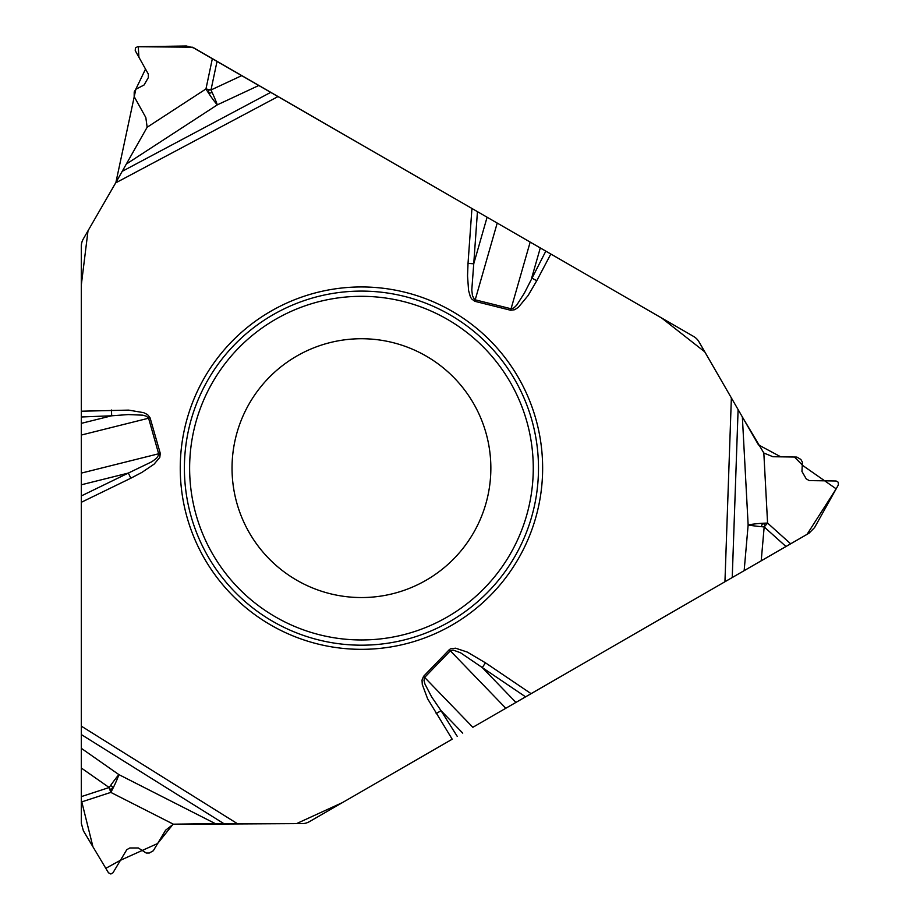 <?xml version="1.0" encoding="UTF-8"?>
<svg xmlns="http://www.w3.org/2000/svg" width="920" height="920" viewBox="0 0 920 920"><rect width="100%" height="100%" fill="white"/><g stroke="black" fill="none" stroke-linecap="round" stroke-linejoin="round"><path stroke-width="1.38" d="M215.314 823.619L173.351 824.182L110.814 792.396A18.825 2.265 -63.1 0 0 118.876 774.606A18.825 1.345 -55 0 0 109.169 787.52L81.316 768.027L81.316 748.328L118.876 774.606L215.314 823.619L237.302 823.619L81.316 726.144L81.316 435.045L150.086 417.841L147.614 414.632L143.658 412.654L128.627 410.113L81.316 411.205L81.316 246.33A14.708 14.708 0 0 1 83.283 238.981L115.667 182.896L278.07 96.542L258.865 85.456L217.327 104.845A18.825 1.345 65 0 0 210.99 89.976A1.644 1.644 0 0 0 208.782 90.528A1.644 1.644 0 0 0 209.254 92.748A1.644 1.644 0 0 0 211.496 92.368M173.351 824.182L165.6 830.208L153.329 850.735L149.293 853.024L146.199 853.024L138.333 847.975L129.812 847.975L126.787 849.689L112.976 872.793L110.86 874L108.479 872.793L83.398 830.841L81.316 823.296L81.316 796.616L109.169 787.52A1.644 1.644 0 0 0 110.756 789.164A1.644 1.644 0 0 0 112.447 787.646A1.644 1.644 0 0 0 110.986 785.898M81.316 768.027L81.316 796.616M81.316 748.328L81.316 726.144M81.316 435.045L81.316 411.205M115.667 182.896L147.154 127.236L145.82 117.507L134.171 96.611L134.205 91.965L135.757 89.286L144.06 85.008L148.327 77.625L148.35 74.14L135.24 50.634L135.389 47.978L137.494 46.736L186.369 46L193.947 47.966L217.039 61.306L210.99 89.976L241.799 75.601L217.039 61.306M241.799 75.601L258.865 85.456M487.094 217.223L473.742 263.798L471.787 289.972L472.466 295.676L474.433 299.471L475.203 299.828L497.214 223.065L278.07 96.542M497.214 223.065L550.827 254.012L536.774 280.703L531.668 278.012L540.293 247.928M742.359 416.955L763.83 453.019L767.579 523.077A18.825 2.265 176.9 0 0 748.144 524.975A18.825 1.345 -175 0 0 764.175 526.93L761.219 560.797L744.154 570.653L748.144 524.975L742.359 416.955L698.993 341.837A14.708 14.708 0 0 0 693.611 336.455L550.827 254.012M485.472 662.825L482.264 667.563L460.575 652.786L453.18 650.072L450.34 650.819L449.236 649.75L450.501 648.818L455.561 648.186L467.222 652.05L485.472 662.825L531.093 693.668L472.845 727.294L423.568 676.327L422.027 680.075L422.291 684.491L427.604 698.786L452.203 739.208L309.419 821.652A14.708 14.708 0 0 1 302.059 823.619L237.302 823.619M763.83 453.019L772.926 456.722L796.846 457.079L800.848 459.436L802.389 462.116L801.952 471.454L806.207 478.825L809.209 480.596L836.119 480.999L838.223 482.229L838.373 484.886L814.568 527.585L809.082 533.163L785.979 546.503L764.175 526.93A1.644 1.644 0 0 0 764.807 524.745A1.644 1.644 0 0 0 762.645 524.032A1.644 1.644 0 0 0 761.852 526.171M761.219 560.797L785.979 546.503M744.154 570.653L724.948 581.739L731.365 397.911M531.093 693.668L724.948 581.739M81.316 495.937L128.34 473.064L130.835 478.216L81.316 502.297L81.316 799.963L92.954 846.825L105.811 868.331L120.462 860.269L157.653 843.502L173.006 824.285L296.504 823.63L342.47 802.573L452.203 739.208M270.848 625.059A181.194 181.194 0 0 1 270.848 311.224A181.194 181.194 0 0 1 542.639 468.142A181.194 181.194 0 0 1 270.848 625.059M81.316 484.794L128.34 473.064L151.984 461.667L156.572 458.229L158.884 454.629L148.614 418.266L146.452 416.242L142.761 415.173L128.351 414.563L111.676 415.794L81.316 423.361M130.835 478.216L141.956 472.374L154.089 464.151L159.792 457.435L160.275 453.364L81.316 473.11M111.458 410.032L111.676 415.794L81.316 416.978M545.824 251.125L524.4 293.066L516.66 305.233L513.889 307.901L511.06 308.763L510.68 310.259L474.835 301.311L475.203 299.828L511.06 308.763L530.173 242.086M126.661 163.852L217.327 104.845A18.825 2.265 56.9 0 1 205.953 88.964A18.825 1.564 -168.1 0 1 210.99 89.976M477.445 211.646L473.742 263.798L468.027 263.396L467.532 275.942L468.591 290.559L470.315 296.619L471.558 298.862L474.835 301.311M296.746 580.209A129.398 129.398 0 0 1 296.746 356.074A129.398 129.398 0 0 1 490.854 468.142A129.398 129.398 0 0 1 296.746 580.209A129.398 129.398 0 0 1 296.746 356.074A129.398 129.398 0 0 1 490.854 468.142A129.398 129.398 0 0 1 296.746 580.209M505.816 708.262L450.34 650.819L424.672 677.396L423.993 680.282L424.925 684.008L431.595 696.808L440.99 710.619L462.737 733.136M436.114 713.702L440.99 710.619L457.205 736.322M81.316 802.021L110.814 792.396A18.825 1.564 71.9 0 1 109.169 787.52M473.915 209.611L661.664 318.009L704.789 351.865L758.471 444.866L780.793 456.837L794.477 457.044L802.884 465.589L836.176 488.842L807.024 534.37L525.584 696.842L482.264 667.563L515.924 702.42M790.659 543.8L767.579 523.077A18.825 1.564 -48.1 0 1 764.175 526.93M468.027 263.396L471.937 208.46L192.383 47.207L138.264 46.724L138.909 57.212L145.521 69.081L135.861 89.113L115.885 182.517L88.009 230.793L81.316 284.924L81.316 500.008M160.275 453.364L150.086 417.841M449.236 649.75L423.568 676.327M536.774 280.703L528.103 295.527L518.397 307.28L514.705 309.718L510.68 310.259M147.154 127.236L205.953 88.964L212.359 58.604M122.406 171.235L270.779 92.334M272.93 621.471A177.042 177.042 0 0 1 272.93 314.812A177.042 177.042 0 0 1 538.487 468.142A177.042 177.042 0 0 1 272.93 621.471M275.54 616.94A171.81 171.81 0 0 1 275.54 319.343A171.81 171.81 0 0 1 533.266 468.142A171.81 171.81 0 0 1 275.54 616.94M223.836 823.619L81.316 734.562M738.105 409.584L732.24 577.53"/></g></svg>
